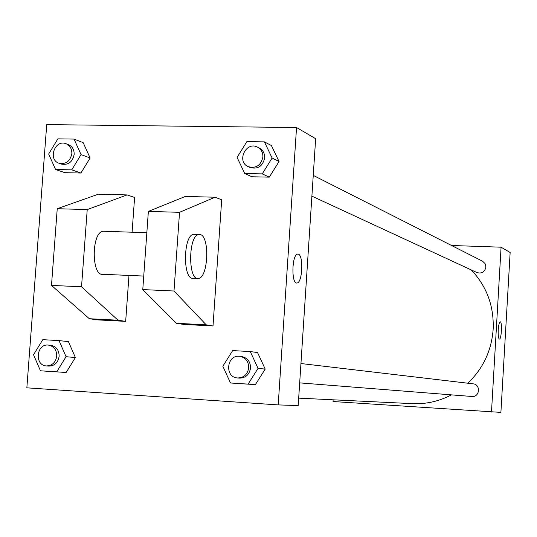 <?xml version="1.0" encoding="UTF-8"?>
<svg xmlns="http://www.w3.org/2000/svg" width="537" height="537" viewBox="0 0 537 537"><rect width="100%" height="100%" fill="white"/><g stroke="black" fill="none" stroke-linecap="round" stroke-linejoin="round"><path stroke-width="0.81" d="M451.536 245.49L501.081 247.195L510.15 252.497L500.9 412.389L333.021 401.528L333.135 399.803M467.828 383.21C483.132 368.55 491.577 350.554 493.167 329.221C494.047 306.117 486.764 286.362 471.311 269.957M298.686 398.139L412.497 403.649C426.143 404.247 439.132 401.314 451.456 394.87M501.081 247.195L491.489 412.074M311.89 196.139L476.99 272.581C481.79 273.863 484.757 272.031 485.898 267.09L485.099 263.64L482.568 261.217L313.246 175.384M300.948 363.529L473.124 383.834C480.984 384.438 479.769 397.42 471.942 396.487L299.68 382.874M498.222 329.966C498.598 325.026 499.262 322.314 500.216 321.824C502.337 321.327 501.504 339.431 499.423 339.089C498.417 338.525 498.021 335.484 498.222 329.966M500.216 321.824C502.33 321.327 501.498 339.431 499.423 339.089L499.423 339.089M315.649 138.7L298.196 405.576L278.2 404.905L26.85 387.828L46.726 124.611L296.545 127.524L315.649 138.7M298.324 254.169C303.707 255.256 302.472 282.858 297.042 282.972C291.222 284.617 291.752 254.572 297.558 254.122L297.552 254.122C291.745 254.572 291.215 284.617 297.035 282.972C302.465 282.858 303.7 255.256 298.324 254.169M296.545 127.524L278.2 404.905M90.109 157.985L80.933 173.035L64.917 172.686L80.933 173.035L90.109 157.985L83.188 142.647L90.109 157.985L81.04 154.609L71.757 169.86L55.566 169.517L48.666 154.025L57.868 138.848L74.046 139.083L81.04 154.609M75.381 357.541L66.152 372.483L50.069 371.45L66.152 372.483L75.381 357.541L68.441 341.639L75.381 357.541L66.051 356.709L56.721 371.839L40.456 370.798L33.536 354.729L42.792 339.666L59.043 340.599L66.051 356.709M265.204 369.094L255.384 384.62L237.978 383.505L255.384 384.62L265.204 369.094L257.532 352.527L265.204 369.094L258.035 368.382L248.094 384.116L230.487 382.988L222.835 366.241L232.689 350.58L250.282 351.587L258.035 368.382M279.052 161.496L269.292 177.143L251.974 176.767L269.292 177.143L279.052 161.496L271.407 145.54L279.052 161.496L272.125 158.026L262.244 173.887L244.718 173.518L237.092 157.401L246.886 141.614L264.399 141.869L272.125 158.026M128.981 275.421L125.671 321.368L97.257 319.871L89.33 318.716L51.492 285.402L57.237 208.705L98.472 194.166L127.081 194.918L134.599 197.455L132.095 232.219M221.687 199.777L213.008 325.966L206.221 324.851L173.995 291.014L179.533 212.316L215.035 197.22L221.687 199.777M215.035 197.22L185.359 196.441L148.366 211.397L142.775 289.584L176.465 323.287L183.547 324.415L213.008 325.966M104.937 231.299L103.104 231.232C91.216 232.346 91.33 276.904 103.171 274.313L143.741 276.058M127.081 194.918L87.222 209.591L81.53 286.778L118.026 320.22L125.671 321.368M197.287 278.361L193.313 278.186C182.775 280.898 182.942 235.488 193.515 234.3L195.146 234.36M200.294 234.541C210.001 236.542 208.222 278.059 198.422 278.408C187.957 281.126 188.138 235.669 198.636 234.474L200.294 234.541M57.237 208.705L87.222 209.591M148.366 211.397L179.533 212.316M51.492 285.402L81.53 286.778M142.775 289.584L173.995 291.014M89.33 318.716L118.026 320.22M176.465 323.287L206.221 324.851M237.609 377.974L239.489 378.122C245.778 377.934 249.463 374.537 250.557 367.926C250.437 361.596 247.47 357.796 241.663 356.541L239.797 356.32C226.601 354.252 224.251 377.417 237.609 377.974C243.919 377.786 247.617 374.376 248.712 367.744C248.591 361.394 245.617 357.582 239.797 356.32M250.282 351.587L257.532 352.527M248.094 384.116L255.384 384.62M230.487 382.988L237.978 383.505M46.444 365.925L48.86 366.106C54.653 365.892 58.083 362.623 59.144 356.286C59.077 350.131 56.325 346.486 50.887 345.351L48.478 345.11C36.341 343.365 34.167 365.489 46.444 365.925C52.25 365.71 55.687 362.428 56.754 356.078C56.687 349.902 53.928 346.244 48.478 345.11M59.043 340.599L68.441 341.639M56.721 371.839L66.152 372.483M40.456 370.798L50.069 371.45M248.242 166.665L250.067 167.51C257.861 169.504 262.727 166.302 264.681 157.898C264.788 153.421 263.016 150.152 259.364 148.071L257.565 147.165C246.08 140.788 236.139 161.617 248.242 166.665C256.055 168.665 260.942 165.45 262.895 157.019C263.009 152.528 261.23 149.246 257.565 147.165M264.399 141.869L271.407 145.54M262.244 173.887L269.292 177.143M244.718 173.518L251.974 176.767M59.077 163.268L61.433 164.094C68.3 165.268 72.542 162.067 74.16 154.481C74.267 149.695 72.347 146.406 68.4 144.621L66.058 143.735C54.928 138.996 47.524 159.744 59.077 163.268C65.957 164.45 70.213 161.234 71.837 153.629C71.945 148.823 70.018 145.527 66.058 143.735M74.046 139.083L83.188 142.647M71.757 169.86L80.933 173.035M55.566 169.517L64.917 172.686M103.104 231.232L146.843 232.716M198.636 234.474L193.515 234.3"/></g></svg>
